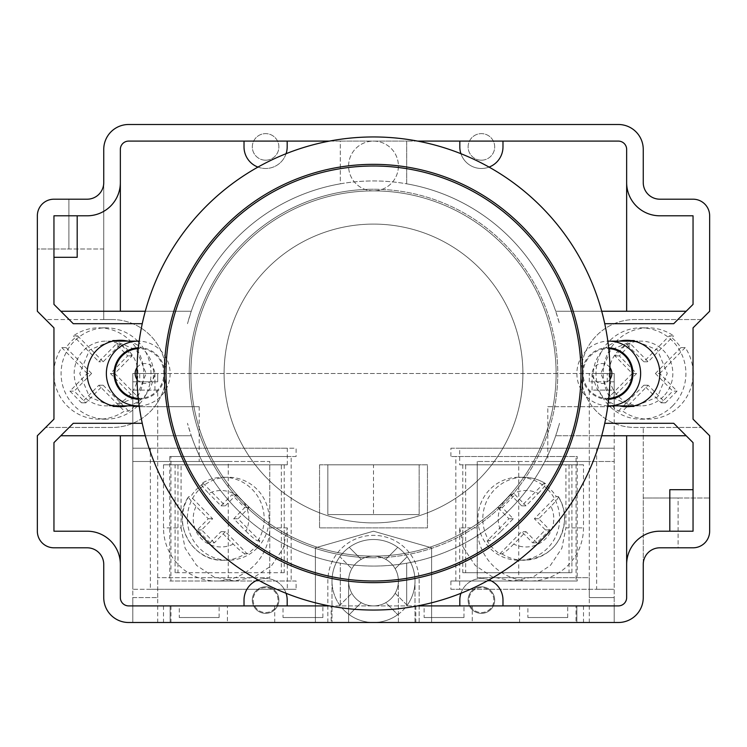 <?xml version="1.0" encoding="UTF-8"?>
<svg xmlns="http://www.w3.org/2000/svg" width="747" height="747" viewBox="0 0 747 747"><rect width="100%" height="100%" fill="white"/><g stroke="black" fill="none" stroke-linecap="round" stroke-linejoin="round"><path stroke-width="0.56" stroke-dasharray="3.73 2.8" d="M138.354 347.794A25.734 25.342 -90 0 1 162.603 383.837A25.734 25.342 -90 0 1 138.354 399.206M139.175 405.854A32.373 31.878 90 0 0 167.87 385.452A32.373 31.878 90 0 0 160.782 350.614A32.373 31.878 90 0 0 139.175 341.146M137.831 341.22A45.651 44.96 90 0 0 106.046 327.849A45.651 44.96 90 0 0 64.513 356.03A45.651 44.96 90 0 0 74.252 405.78A45.651 44.96 90 0 0 106.046 419.151A45.651 44.96 90 0 0 147.579 390.97A45.651 44.96 90 0 0 137.831 341.22M53.952 376.03A45.651 44.96 90 0 0 67.053 405.78A45.651 44.96 90 0 0 98.837 419.151A45.651 44.96 90 0 0 124.319 411.111L128.643 411.111A45.651 44.96 90 0 0 140.203 399.374L135.879 399.374A45.651 44.96 90 0 0 130.622 341.22A45.651 44.96 90 0 0 98.837 327.849A45.651 44.96 90 0 0 73.355 335.889L77.679 335.889A45.651 44.96 90 0 0 66.119 347.626L61.796 347.626A45.651 44.96 90 0 0 53.952 370.97M128.587 350.614A32.373 31.878 90 0 0 106.046 341.127A32.373 31.878 90 0 0 76.596 361.109A32.373 31.878 90 0 0 83.505 396.386A32.373 31.878 90 0 0 106.046 405.873A32.373 31.878 90 0 0 135.496 385.891A32.373 31.878 90 0 0 128.587 350.614M137.018 379.355A9.963 9.804 90 0 0 151.893 380.54A9.963 9.804 90 0 0 151.893 366.46A9.963 9.804 90 0 0 137.018 367.645M138.26 398.375A24.903 24.52 90 0 0 156.73 355.889A24.903 24.52 90 0 0 138.26 348.625M66.119 347.626L91.601 373.5L87.278 373.5L69.938 391.111L81.498 402.848L98.837 385.237L124.319 411.111M87.278 373.5L61.796 347.626M135.879 399.374L110.397 373.5L127.737 355.889L116.177 344.152L98.837 361.763L73.355 335.889M140.203 399.374L114.721 373.5L132.06 355.889L120.5 344.152L103.161 361.763L98.837 361.763M103.161 361.763L77.679 335.889M128.643 411.111L103.161 385.237L85.821 402.848L74.261 391.111L69.938 391.111M91.601 373.5L74.261 391.111M114.721 373.5L110.397 373.5M103.161 385.237L98.837 385.237M132.06 355.889L127.737 355.889M120.5 344.152L116.177 344.152M85.821 402.848L81.498 402.848M157.701 622.503L132.798 622.503L132.798 605.901L170.148 605.901L132.798 605.901L132.798 622.503L315.402 622.503L315.402 547.803L373.5 531.201L431.598 547.803L431.598 622.503L614.202 622.503L348.597 622.503L348.597 580.998A24.903 24.903 0 0 0 391.111 598.608A24.903 24.903 0 0 0 363.976 558A24.903 24.903 0 0 0 348.597 580.998L348.597 622.503L157.701 622.503L157.701 597.6L132.798 597.6L132.798 461.478L269.751 461.478L269.751 577.683L157.701 577.683L269.751 577.683L269.751 461.478L228.246 461.478L228.246 577.683M355.889 598.608A24.903 24.903 0 0 0 398.403 580.998A24.903 24.903 0 0 0 391.111 563.397A24.903 24.903 0 0 1 395.163 568.728L407.162 556.73A41.496 41.496 0 0 0 402.848 551.659A41.496 41.496 0 0 1 373.5 622.503A41.496 41.496 0 0 1 344.152 610.346A41.496 41.496 0 0 0 349.232 614.66L361.221 602.661A24.903 24.903 0 0 1 361.221 559.335A24.903 24.903 0 0 1 391.111 598.608A24.903 24.903 0 0 1 355.889 598.608A24.903 24.903 0 0 1 355.889 563.397A24.903 24.903 0 0 1 391.111 563.397A24.903 24.903 0 0 0 355.889 563.397A24.903 24.903 0 0 0 355.889 598.608M397.768 614.66A41.496 41.496 0 0 1 349.232 614.66L361.221 602.661A24.903 24.903 0 0 0 385.779 602.661L397.768 614.66A41.496 41.496 0 0 0 407.162 605.275L395.163 593.277A24.903 24.903 0 0 1 385.779 602.661L397.768 614.66M407.162 556.73A41.496 41.496 0 0 1 407.162 605.275L395.163 593.277A24.903 24.903 0 0 0 395.163 568.728L407.162 556.73M278.883 600.093A13.278 13.278 0 0 0 265.596 586.806A13.278 13.278 0 0 0 252.318 600.093A13.278 13.278 0 0 0 265.596 613.371A13.278 13.278 0 0 0 278.883 600.093A13.278 13.278 0 0 0 265.596 586.806A13.278 13.278 0 0 0 252.318 600.093A13.278 13.278 0 0 0 265.596 613.371A13.278 13.278 0 0 0 278.883 600.093M494.682 600.093A13.278 13.278 0 0 0 481.404 586.806A13.278 13.278 0 0 0 468.117 600.093A13.278 13.278 0 0 0 481.404 613.371A13.278 13.278 0 0 0 494.682 600.093A13.278 13.278 0 0 0 481.404 586.806A13.278 13.278 0 0 0 468.117 600.093A13.278 13.278 0 0 0 481.404 613.371A13.278 13.278 0 0 0 494.682 600.093M283.029 617.517L322.872 617.517L283.029 617.517L283.029 605.901L322.872 605.901L283.029 605.901M322.872 617.517L322.872 605.901M527.877 617.517L567.72 617.517L527.877 617.517L527.877 605.901L567.72 605.901L527.877 605.901M567.72 617.517L567.72 605.901M179.28 617.517L219.123 617.517L179.28 617.517L179.28 605.901L219.123 605.901L179.28 605.901M219.123 617.517L219.123 605.901M424.128 617.517L463.971 617.517L424.128 617.517L424.128 605.901L463.971 605.901L424.128 605.901M463.971 617.517L463.971 605.901M472.272 605.901L415.827 605.901L472.272 605.901L472.272 622.503L415.827 622.503L472.272 622.503M415.827 605.901L415.827 622.503M331.173 605.901L274.728 605.901L331.173 605.901L331.173 622.503L274.728 622.503L331.173 622.503M274.728 605.901L274.728 622.503M576.021 605.901L519.576 605.901L576.021 605.901L576.021 622.503L519.576 622.503L576.021 622.503M519.576 605.901L519.576 622.503M227.424 605.901L170.979 605.901L227.424 605.901L227.424 622.503L170.979 622.503L227.424 622.503M170.979 605.901L170.979 622.503M221.009 505.84L225.333 505.84L203.501 483.664L201.307 483.711C208.03 479.453 215.369 477.296 223.316 477.249A41.496 40.87 90 0 0 201.485 483.664C200.682 484.308 203.119 487.558 208.768 493.412A28.218 27.788 -90 0 1 245.959 531.173L233.727 518.754L244.708 507.596L231.99 494.691L221.009 505.84L208.768 493.412M558.233 496.578L558.476 496.69C562.622 503.45 564.713 510.799 564.76 518.754C562.342 543.937 548.653 557.776 523.684 560.25A41.496 40.87 -90 0 0 564.555 518.754A41.496 40.87 -90 0 0 558.233 496.578C559.027 497.222 556.599 500.462 550.941 506.326A28.218 27.788 90 0 1 513.759 544.087L525.991 531.659L521.667 531.659L532.648 542.817L545.366 529.903L534.385 518.754L556.216 496.578L558.233 496.578M203.501 483.664A41.496 40.87 90 0 0 196.433 489.406A41.496 40.87 90 0 0 190.784 496.578L188.767 496.578A41.496 40.87 90 0 0 187.516 538.774A41.496 40.87 90 0 0 223.316 560.25A41.496 40.87 90 0 0 245.147 553.835L247.164 553.835A41.496 40.87 90 0 0 254.232 548.093A41.496 40.87 90 0 0 259.881 540.921L238.05 518.754L249.031 507.596L236.313 494.691L231.99 494.691M257.117 548.093A41.496 40.87 90 0 0 265.969 502.871A41.496 40.87 90 0 0 228.218 477.249A41.496 40.87 90 0 0 199.318 489.406A41.496 40.87 90 0 0 190.457 534.628A41.496 40.87 90 0 0 228.218 560.25A41.496 40.87 90 0 0 257.117 548.093M245.959 531.173C251.832 537.018 255.801 540.268 257.864 540.921L259.881 540.921M543.499 483.664L545.515 483.664A41.496 40.87 -90 0 0 523.684 477.249A41.496 40.87 -90 0 0 487.894 498.725A41.496 40.87 -90 0 0 489.136 540.921C491.19 540.286 495.158 537.037 501.041 531.173A28.218 27.788 90 0 1 538.232 493.412L525.991 505.84L521.667 505.84L543.499 483.664A41.496 40.87 90 0 1 550.567 489.406A41.496 40.87 90 0 1 556.216 496.578M547.682 489.406A41.496 40.87 90 0 1 556.543 534.628A41.496 40.87 90 0 1 518.782 560.25A41.496 40.87 90 0 1 489.883 548.093A41.496 40.87 90 0 1 481.031 502.871A41.496 40.87 90 0 1 518.782 477.249A41.496 40.87 90 0 1 547.682 489.406M513.759 544.087C507.885 549.932 503.917 553.182 501.853 553.835L499.836 553.835A41.496 40.87 90 0 1 492.768 548.093A41.496 40.87 90 0 1 487.119 540.921L508.95 518.754L497.969 507.596L510.687 494.691L515.01 494.691L525.991 505.84M253.149 600.093A12.447 12.447 0 0 0 265.596 612.54A12.447 12.447 0 0 0 278.052 600.093A12.447 12.447 0 0 0 265.596 587.637A12.447 12.447 0 0 0 253.149 600.093A12.447 12.447 0 0 0 265.596 612.54A12.447 12.447 0 0 0 278.052 600.093A12.447 12.447 0 0 0 265.596 587.637A12.447 12.447 0 0 0 253.149 600.093M468.948 600.093A12.447 12.447 0 0 0 481.404 612.54A12.447 12.447 0 0 0 493.851 600.093A12.447 12.447 0 0 0 481.404 587.637A12.447 12.447 0 0 0 468.948 600.093A12.447 12.447 0 0 0 481.404 612.54A12.447 12.447 0 0 0 493.851 600.093A12.447 12.447 0 0 0 481.404 587.637A12.447 12.447 0 0 0 468.948 600.093M373.5 622.503L419.151 622.503L419.151 580.998L419.151 622.503L431.598 622.503L431.598 547.803L373.5 531.201L315.402 547.803L315.402 622.503L373.5 622.503M327.849 622.503L327.849 580.998A45.651 45.651 0 0 1 373.5 535.347A45.651 45.651 0 0 1 419.151 580.998A45.651 45.651 0 0 0 373.5 535.347A45.651 45.651 0 0 0 327.849 580.998L327.849 622.503M344.152 610.346A41.496 41.496 0 0 1 344.152 551.659A41.496 41.496 0 0 1 402.848 551.659A41.496 41.496 0 0 0 397.768 547.336L385.779 559.335L397.768 547.336A41.496 41.496 0 0 0 339.838 556.73L351.837 568.728L339.838 556.73A41.496 41.496 0 0 0 339.838 605.275L351.837 593.277L339.838 605.275A41.496 41.496 0 0 0 344.152 610.346M319.548 464.802L427.452 464.802L427.452 527.877L319.548 527.877L319.548 464.802L427.452 464.802L427.452 527.877L319.548 527.877L319.548 464.802M163.509 464.802L163.509 527.877A53.121 53.121 0 0 0 216.63 580.998A53.121 53.121 0 0 0 269.751 527.877L269.751 464.802L163.509 464.802L181.073 464.802L181.073 527.877L163.509 527.877M477.249 527.877A53.121 53.121 0 0 0 530.37 580.998A53.121 53.121 0 0 0 583.491 527.877L583.491 464.802L477.249 464.802L477.249 527.877L459.685 527.877L459.685 589.299L596.638 589.299L596.638 448.2L459.685 448.2L459.685 464.802L565.927 464.802L565.927 527.877L583.491 527.877M157.701 390.102L132.798 390.102L157.701 390.102L157.701 406.704L199.197 406.704L132.798 406.704L157.701 406.704L157.701 597.6L132.798 597.6L132.798 622.503L170.148 622.503L132.798 622.503L132.798 589.299L296.092 589.299L296.092 580.998L170.942 580.998L170.942 456.501L296.092 456.501L296.092 448.2L287.315 448.2L287.315 464.802L181.073 464.802M181.073 527.877L185.116 548.214L196.629 565.442L213.866 576.955L234.194 580.998L254.522 576.955L271.759 565.442L283.272 548.205L287.315 527.877L287.315 589.299L150.362 589.299L150.362 448.2L132.798 448.2L132.798 589.299L132.798 373.5L614.202 373.5L132.798 373.5L132.798 381.801L157.701 381.801L132.798 381.801L132.798 461.478L228.246 461.478M459.685 589.299L450.908 589.299L450.908 580.998L576.058 580.998L576.058 456.501L450.908 456.501L450.908 448.2L614.202 448.2L614.202 373.5L592.063 373.5L592.063 390.102L614.202 390.102L614.202 373.5L592.063 373.5M547.803 406.704L589.299 406.704L547.803 406.704L547.803 461.478L477.249 461.478L518.754 461.478L518.754 577.683L477.249 577.683L477.249 461.478L477.249 577.683L589.299 577.683L589.299 597.6L614.202 597.6L614.202 622.503L576.852 622.503L614.202 622.503L614.202 605.901L576.852 605.901L614.202 605.901L614.202 622.503L614.202 448.2L614.202 589.299L596.638 589.299M450.908 589.299L614.202 589.299M459.685 527.877L463.728 548.205L475.241 565.442L492.478 576.955L512.806 580.998L533.134 576.955L550.371 565.442L561.884 548.214L565.927 527.877M450.908 448.2L459.685 448.2M614.202 448.2L596.638 448.2M450.908 580.998L577.207 580.998L577.207 456.501L450.908 456.501M576.058 580.998L577.207 580.998M576.058 456.501L577.207 456.501M154.937 390.102L154.937 373.5L139.717 373.5L139.717 381.801M547.803 461.478L614.202 461.478L614.202 406.704L589.299 406.704L614.202 406.704L614.202 381.801L589.299 381.801L614.202 381.801L614.202 373.5L614.202 390.102L592.063 390.102M607.283 381.801L607.283 373.5M518.754 461.478L589.299 461.478L589.299 390.102M518.754 577.683L589.299 577.683L589.299 461.478L614.202 461.478L614.202 597.6L589.299 597.6L589.299 577.683M589.299 622.503L589.299 597.6M132.798 448.2L296.092 448.2M150.362 448.2L287.315 448.2M199.197 406.704L199.197 461.478M157.701 597.6L157.701 577.683M332.004 580.998L332.004 622.503L332.004 580.998A41.496 41.496 0 0 1 373.5 539.502A41.496 41.496 0 0 1 414.996 580.998A41.496 41.496 0 0 0 373.5 539.502A41.496 41.496 0 0 0 332.004 580.998M414.996 622.503L414.996 580.998L414.996 622.503M139.717 373.5L157.701 373.5L157.701 381.801L157.701 373.5L132.798 373.5L132.798 390.102L132.798 373.5L154.937 373.5M373.5 464.802L419.151 464.802L327.849 464.802L327.849 514.599L419.151 514.599L327.849 514.599L327.849 464.802L373.5 464.802L373.5 514.599M419.151 464.802L419.151 514.599L419.151 464.802M398.403 622.503L398.403 580.998L398.403 622.503M287.315 589.299L296.092 589.299M150.362 589.299L132.798 589.299M565.927 464.802L583.491 464.802M459.685 464.802L477.249 464.802M455.829 580.998L455.829 456.501M287.315 464.802L269.751 464.802M296.092 456.501L291.171 456.501L291.171 580.998L296.092 580.998M571.913 572.697L571.913 464.802L569.037 464.802L569.037 572.697L571.913 572.697L465.652 572.697L465.652 464.802L571.913 464.802M465.652 464.802L569.037 464.802M462.776 464.802L462.776 572.697L569.037 572.697M462.776 572.697L465.652 572.697M532.648 542.817L536.972 542.817L549.689 529.903L538.708 518.754L550.941 506.326M536.972 542.817L525.991 531.659M489.136 540.921L487.119 540.921M501.041 531.173L513.273 518.754L502.292 507.596L515.01 494.691M521.667 505.84L510.687 494.691M499.836 553.835L521.667 531.659M513.273 518.754L508.95 518.754M538.232 493.412C543.872 487.567 546.3 484.317 545.515 483.664L545.693 483.711C538.97 479.453 531.631 477.296 523.684 477.249L518.782 477.249M538.708 518.754L534.385 518.754M497.969 507.596L502.292 507.596M545.366 529.903L549.689 529.903M245.147 553.835C243.092 553.191 239.124 549.941 233.241 544.087L221.009 531.659L225.333 531.659L247.164 553.835M225.333 531.659L214.352 542.817L210.028 542.817L197.311 529.903L208.292 518.754L196.059 506.326C190.41 500.481 187.983 497.231 188.767 496.578L188.533 496.69C170.811 522.424 192.231 561.707 223.316 560.25L228.218 560.25M210.028 542.817L221.009 531.659M214.352 542.817L201.634 529.903L212.615 518.754L190.784 496.578M225.333 505.84L236.313 494.691M233.727 518.754L238.05 518.754M208.292 518.754L212.615 518.754M249.031 507.596L244.708 507.596M201.634 529.903L197.311 529.903M175.087 572.697L175.087 464.802L177.963 464.802L177.963 572.697L175.087 572.697L281.348 572.697L281.348 464.802L175.087 464.802M281.348 464.802L177.963 464.802M284.224 464.802L284.224 572.697L281.348 572.697M284.224 572.697L177.963 572.697M291.171 580.998L169.793 580.998L169.793 456.501L291.171 456.501M170.942 580.998L169.793 580.998M170.942 456.501L169.793 456.501M589.299 381.801L589.299 373.5L589.299 381.801M576.852 605.901L576.852 622.503L576.852 605.901M583.491 605.901L583.491 622.503M163.509 605.901L163.509 622.503M170.148 605.901L170.148 622.503L170.148 605.901M361.221 559.335L349.232 547.336L361.221 559.335M608.646 347.794A25.734 25.342 -90 0 0 584.397 383.837A25.734 25.342 -90 0 0 608.646 399.206M607.825 405.854A32.373 31.878 90 0 1 579.13 385.452A32.373 31.878 90 0 1 586.218 350.614A32.373 31.878 90 0 1 607.825 341.146M672.748 405.78A45.651 44.96 90 0 1 640.954 419.151A45.651 44.96 90 0 1 599.421 390.97A45.651 44.96 90 0 1 609.169 341.22A45.651 44.96 90 0 1 640.954 327.849A45.651 44.96 90 0 1 682.487 356.03A45.651 44.96 90 0 1 672.748 405.78M693.048 376.03A45.651 44.96 90 0 1 679.947 405.78A45.651 44.96 90 0 1 648.163 419.151A45.651 44.96 90 0 1 622.681 411.111L618.357 411.111A45.651 44.96 90 0 1 606.797 399.374L611.121 399.374A45.651 44.96 90 0 1 616.378 341.22A45.651 44.96 90 0 1 648.163 327.849A45.651 44.96 90 0 1 673.645 335.889L669.321 335.889A45.651 44.96 90 0 1 680.881 347.626L685.204 347.626A45.651 44.96 90 0 1 693.048 370.97M663.495 396.386A32.373 31.878 90 0 1 640.954 405.873A32.373 31.878 90 0 1 611.504 385.891A32.373 31.878 90 0 1 618.413 350.614A32.373 31.878 90 0 1 640.954 341.127A32.373 31.878 90 0 1 670.404 361.109A32.373 31.878 90 0 1 663.495 396.386M609.982 379.355A9.963 9.804 90 0 1 595.107 380.54A9.963 9.804 90 0 1 595.107 366.46A9.963 9.804 90 0 1 609.982 367.645M608.74 398.375A24.903 24.52 90 0 1 590.27 355.889A24.903 24.52 90 0 1 608.74 348.625M680.881 347.626L655.399 373.5L659.722 373.5L677.062 391.111L665.502 402.848L648.163 385.237L622.681 411.111M659.722 373.5L685.204 347.626M611.121 399.374L636.603 373.5L619.263 355.889L630.823 344.152L648.163 361.763L673.645 335.889M606.797 399.374L632.279 373.5L614.94 355.889L626.5 344.152L643.839 361.763L669.321 335.889M643.839 361.763L648.163 361.763M655.399 373.5L672.739 391.111L677.062 391.111M618.357 411.111L643.839 385.237L661.179 402.848L672.739 391.111M632.279 373.5L636.603 373.5M643.839 385.237L648.163 385.237M626.5 344.152L630.823 344.152M614.94 355.889L619.263 355.889M661.179 402.848L665.502 402.848M373.5 580.998A207.498 207.498 0 0 0 580.998 373.5A207.498 207.498 0 0 0 373.5 166.002A207.498 207.498 0 0 0 166.002 373.5A207.498 207.498 0 0 0 373.5 580.998M373.5 164.34A209.16 209.16 0 0 0 164.34 373.5A209.16 209.16 0 0 0 373.5 582.66A209.16 209.16 0 0 0 582.66 373.5A209.16 209.16 0 0 0 373.5 164.34M373.5 522.9A149.4 149.4 0 0 1 224.1 373.5A149.4 149.4 0 0 1 373.5 224.1A149.4 149.4 0 0 1 522.9 373.5A149.4 149.4 0 0 1 373.5 522.9A149.4 149.4 0 0 1 224.1 373.5A149.4 149.4 0 0 1 373.5 224.1A149.4 149.4 0 0 1 522.9 373.5A149.4 149.4 0 0 1 373.5 522.9M373.5 557.757A184.257 184.257 0 0 1 189.243 373.5A184.257 184.257 0 0 1 373.5 189.243A184.257 184.257 0 0 0 189.243 373.5A184.257 184.257 0 0 0 373.5 557.757A184.257 184.257 0 0 0 557.757 373.5A184.257 184.257 0 0 0 373.5 189.243A184.257 184.257 0 0 1 557.757 373.5A184.257 184.257 0 0 1 373.5 557.757M626.649 182.604A33.204 33.204 0 0 0 659.853 215.799L693.048 215.799L693.048 304.374L686.176 311.247L626.649 311.247L626.649 149.4A8.301 8.301 0 0 0 618.348 141.099L502.983 141.099L502.983 146.907A21.579 21.579 0 0 1 481.404 168.486A21.579 21.579 0 0 1 459.816 146.907L459.816 141.099L406.704 141.099L406.704 183.827A192.558 192.558 0 0 0 187.488 323.703L191.279 311.247A192.558 192.558 0 0 1 340.296 183.827L340.296 141.099L128.652 141.099A8.301 8.301 0 0 0 120.351 149.4L120.351 311.247L191.279 311.247L145.291 311.247M626.649 311.247L555.721 311.247L559.512 323.703A192.558 192.558 0 0 0 340.296 183.827L340.296 141.099L406.704 141.099L406.704 183.827A192.558 192.558 0 0 1 555.721 311.247L601.708 311.247M112.956 340.296L136.44 350.026L146.16 373.5L136.44 396.974L112.956 406.704L89.481 396.974L79.761 373.5L89.491 350.016L112.956 340.296L120.351 340.296M127.728 405.873A33.204 33.204 0 0 0 127.728 341.127M112.956 406.704L120.351 406.704M634.044 340.296L610.56 350.026L600.84 373.5L610.56 396.974L634.044 406.704L657.519 396.974L667.239 373.5L657.509 350.016L634.044 340.296L626.649 340.296M634.044 406.704L626.649 406.704M481.404 613.371A13.278 13.278 0 0 1 468.117 600.093A13.278 13.278 0 0 1 481.404 586.806A13.278 13.278 0 0 1 494.682 600.093A13.278 13.278 0 0 1 481.404 613.371A13.278 13.278 0 0 1 468.117 600.093A13.278 13.278 0 0 1 481.404 586.806A13.278 13.278 0 0 1 494.682 600.093A13.278 13.278 0 0 1 481.404 613.371M265.596 613.371A13.278 13.278 0 0 1 252.318 600.093A13.278 13.278 0 0 1 265.596 586.806A13.278 13.278 0 0 1 278.883 600.093A13.278 13.278 0 0 1 265.596 613.371A13.278 13.278 0 0 1 252.318 600.093A13.278 13.278 0 0 1 265.596 586.806A13.278 13.278 0 0 1 278.883 600.093A13.278 13.278 0 0 1 265.596 613.371M265.596 160.194A13.278 13.278 0 0 1 252.318 146.907A13.278 13.278 0 0 1 265.596 133.629A13.278 13.278 0 0 1 278.883 146.907A13.278 13.278 0 0 1 265.596 160.194A13.278 13.278 0 0 1 252.318 146.907A13.278 13.278 0 0 1 265.596 133.629A13.278 13.278 0 0 1 278.883 146.907A13.278 13.278 0 0 1 265.596 160.194M481.404 160.194A13.278 13.278 0 0 1 468.117 146.907A13.278 13.278 0 0 1 481.404 133.629A13.278 13.278 0 0 1 494.682 146.907A13.278 13.278 0 0 1 481.404 160.194A13.278 13.278 0 0 1 468.117 146.907A13.278 13.278 0 0 1 481.404 133.629A13.278 13.278 0 0 1 494.682 146.907A13.278 13.278 0 0 1 481.404 160.194M373.5 190.896A24.903 24.903 0 0 1 348.597 166.002A24.903 24.903 0 0 1 373.5 141.099A24.903 24.903 0 0 1 398.403 166.002A24.903 24.903 0 0 1 373.5 190.896A24.903 24.903 0 0 1 348.597 166.002A24.903 24.903 0 0 1 373.5 141.099A24.903 24.903 0 0 1 398.403 166.002A24.903 24.903 0 0 1 373.5 190.896A182.604 182.604 0 0 1 556.104 373.5A182.604 182.604 0 0 1 373.5 556.104A182.604 182.604 0 0 1 190.896 373.5A182.604 182.604 0 0 1 373.5 190.896A182.604 182.604 0 0 1 556.104 373.5A182.604 182.604 0 0 1 373.5 556.104A182.604 182.604 0 0 1 190.896 373.5A182.604 182.604 0 0 1 373.5 190.896M373.5 605.901A24.903 24.903 0 0 1 348.597 580.998A24.903 24.903 0 0 1 373.5 556.104A24.903 24.903 0 0 1 398.403 580.998A24.903 24.903 0 0 1 373.5 605.901A24.903 24.903 0 0 1 348.597 580.998A24.903 24.903 0 0 1 373.5 556.104A24.903 24.903 0 0 1 398.403 580.998A24.903 24.903 0 0 1 373.5 605.901M373.5 610.047A236.547 236.547 0 0 0 610.047 373.5A236.547 236.547 0 0 0 373.5 136.953A236.547 236.547 0 0 0 136.953 373.5A236.547 236.547 0 0 0 373.5 610.047M120.351 564.396A33.204 33.204 0 0 0 87.147 531.201L53.952 531.201L53.952 442.626L73.271 423.297L142.247 423.297M60.824 435.753L191.279 435.753A192.558 192.558 0 0 0 555.721 435.753L559.512 423.297A192.558 192.558 0 0 1 187.488 423.297L191.279 435.753L145.291 435.753M120.351 435.753L120.351 597.6A8.301 8.301 0 0 0 128.652 605.901L244.017 605.901L244.017 600.093A21.579 21.579 0 0 1 265.596 578.514A21.579 21.579 0 0 1 287.184 600.093L287.184 605.901L340.296 605.901L340.296 563.173L340.296 605.901L618.348 605.901A8.301 8.301 0 0 0 626.649 597.6L626.649 435.753L555.721 435.753L601.708 435.753M287.184 605.901L244.017 605.901M329.38 605.901L417.62 605.901M459.816 605.901L459.816 600.093A21.579 21.579 0 0 1 481.404 578.514A21.579 21.579 0 0 1 502.983 600.093L502.983 605.901M406.704 605.901L406.704 563.173L406.704 605.901M489.042 579.905A21.579 21.579 0 0 0 460.918 593.305M257.958 579.905A21.579 21.579 0 0 1 286.082 593.305M626.649 564.396A33.204 33.204 0 0 1 659.853 531.201L669.807 531.201L669.807 489.696L693.048 489.696L693.048 442.626L686.176 435.753L626.649 435.753M693.048 489.696L693.048 531.201L669.807 531.201M604.753 423.297L673.729 423.297L686.176 435.753M686.176 311.247L673.729 323.703L604.753 323.703M459.816 141.099L502.983 141.099M417.62 141.099L329.38 141.099M287.184 141.099L287.184 146.907A21.579 21.579 0 0 1 265.596 168.486A21.579 21.579 0 0 1 244.017 146.907L244.017 141.099M257.958 167.095A21.579 21.579 0 0 0 286.082 153.695M489.042 167.095A21.579 21.579 0 0 1 460.918 153.695M120.351 182.604A33.204 33.204 0 0 1 87.147 215.799L77.193 215.799L77.193 257.304L53.952 257.304L53.952 304.374L60.824 311.247L120.351 311.247M53.952 257.304L53.952 215.799L77.193 215.799M142.247 323.703L73.271 323.703L60.824 311.247M619.272 405.873A33.204 33.204 0 0 1 619.272 341.127M709.65 531.201L709.65 435.753L693.048 419.151L693.048 327.849L701.349 319.548L634.95 319.548A53.952 53.952 0 0 0 580.998 373.5A53.952 53.952 0 0 0 634.95 427.452L701.349 427.452L634.95 427.452A53.952 53.952 0 0 1 580.998 373.5A53.952 53.952 0 0 1 634.95 319.548L701.349 319.548L709.65 311.247L709.65 215.799A16.602 16.602 0 0 0 693.048 199.197L659.853 199.197A16.602 16.602 0 0 1 643.251 182.604L643.251 149.4A24.903 24.903 0 0 0 618.348 124.497L128.652 124.497A24.903 24.903 0 0 0 103.749 149.4L103.749 319.548L112.05 319.548A53.952 53.952 0 0 1 166.002 373.5A53.952 53.952 0 0 1 112.05 427.452L45.651 427.452L37.35 435.753L37.35 531.201A16.602 16.602 0 0 0 53.952 547.803L87.147 547.803A16.602 16.602 0 0 1 103.749 564.396L103.749 597.6A24.903 24.903 0 0 0 128.652 622.503L618.348 622.503A24.903 24.903 0 0 0 643.251 597.6L643.251 427.452L643.251 497.997L709.65 497.997L678.108 497.997L678.108 547.803L693.048 547.803A16.602 16.602 0 0 0 709.65 531.201M112.05 319.548A53.952 53.952 0 0 1 166.002 373.5A53.952 53.952 0 0 1 112.05 427.452L45.651 427.452L53.952 419.151L53.952 327.849L45.651 319.548L112.05 319.548M103.749 319.548L45.651 319.548L37.35 311.247L37.35 249.003L68.892 249.003L68.892 199.197L87.147 199.197A16.602 16.602 0 0 0 103.749 182.604L103.749 319.548M643.251 564.396L643.251 497.997L678.108 497.997L678.108 547.803L659.853 547.803A16.602 16.602 0 0 0 643.251 564.396M103.749 249.003L37.35 249.003L37.35 215.799A16.602 16.602 0 0 1 53.952 199.197L68.892 199.197L68.892 249.003L103.749 249.003M257.864 540.921A41.496 40.87 90 0 0 264.186 518.754A41.496 40.87 90 0 0 223.316 477.249L228.218 477.249M501.853 553.835A41.496 40.87 -90 0 0 523.684 560.25L518.782 560.25M287.315 527.877L269.751 527.877M233.241 544.087A28.218 27.788 -90 0 1 196.059 506.326M106.046 327.849L98.837 327.849M112.974 341.127L106.046 341.127M112.974 405.873L106.046 405.873M106.046 419.151L98.837 419.151M512.806 580.998L530.37 580.998M234.194 580.998L216.63 580.998M640.954 419.151L648.163 419.151M634.026 405.873L640.954 405.873M634.026 341.127L640.954 341.127M640.954 327.849L648.163 327.849"/><path stroke-width="1.12" d="M138.354 399.206A25.734 25.342 -90 0 1 115.785 364.144A25.734 25.342 -90 0 1 138.354 347.794M139.175 341.146A32.373 31.878 90 0 0 138.242 341.127A32.373 31.878 90 0 0 108.791 361.109A32.373 31.878 90 0 0 115.701 396.386A32.373 31.878 90 0 0 138.242 405.873A32.373 31.878 90 0 0 139.175 405.854M53.952 370.97A45.651 44.96 90 0 0 53.952 376.03M137.018 367.645A9.963 9.804 90 0 0 137.018 379.355M138.26 348.625A24.903 24.52 90 0 0 122.06 391.111A24.903 24.52 90 0 0 138.26 398.375M608.646 399.206A25.734 25.342 -90 0 0 631.215 364.144A25.734 25.342 -90 0 0 608.646 347.794M607.825 341.146A32.373 31.878 90 0 1 608.758 341.127A32.373 31.878 90 0 1 638.209 361.109A32.373 31.878 90 0 1 631.299 396.386A32.373 31.878 90 0 1 608.758 405.873A32.373 31.878 90 0 1 607.825 405.854M608.74 348.625A24.903 24.52 90 0 1 624.94 391.111A24.903 24.52 90 0 1 608.74 398.375M693.048 370.97A45.651 44.96 90 0 1 693.048 376.03M609.982 367.645A9.963 9.804 90 0 1 609.982 379.355M373.5 166.002A207.498 207.498 0 0 1 580.998 373.5A207.498 207.498 0 0 1 373.5 580.998A207.498 207.498 0 0 1 166.002 373.5A207.498 207.498 0 0 1 373.5 166.002M373.5 164.34A209.16 209.16 0 0 0 164.34 373.5A209.16 209.16 0 0 0 373.5 582.66A209.16 209.16 0 0 0 582.66 373.5A209.16 209.16 0 0 0 373.5 164.34M127.728 341.127A33.204 33.204 0 0 0 87.147 373.5A33.204 33.204 0 0 0 127.728 405.873M619.272 341.127A33.204 33.204 0 0 1 659.853 373.5A33.204 33.204 0 0 1 619.272 405.873M373.5 136.953A236.547 236.547 0 0 1 610.047 373.5A236.547 236.547 0 0 1 373.5 610.047A236.547 236.547 0 0 1 136.953 373.5A236.547 236.547 0 0 1 373.5 136.953M142.247 423.297L73.271 423.297L53.952 442.626L53.952 531.201L87.147 531.201A33.204 33.204 0 0 1 120.351 564.396L120.351 597.6A8.301 8.301 0 0 0 128.652 605.901L329.38 605.901M145.291 435.753L60.824 435.753M120.351 435.753L120.351 564.396M417.62 605.901L618.348 605.901A8.301 8.301 0 0 0 626.649 597.6L626.649 564.396A33.204 33.204 0 0 1 659.853 531.201L693.048 531.201L693.048 442.626L673.729 423.297L604.753 423.297M502.983 605.901L502.983 600.093A21.579 21.579 0 0 0 489.042 579.905M460.918 593.305A21.579 21.579 0 0 0 459.816 600.093L459.816 605.901M286.082 593.305A21.579 21.579 0 0 1 287.184 600.093L287.184 605.901M244.017 605.901L244.017 600.093A21.579 21.579 0 0 1 257.958 579.905M626.649 435.753L626.649 564.396M686.176 435.753L601.708 435.753M669.807 531.201L669.807 489.696L693.048 489.696M604.753 323.703L673.729 323.703L693.048 304.374L693.048 215.799L659.853 215.799A33.204 33.204 0 0 1 626.649 182.604L626.649 149.4A8.301 8.301 0 0 0 618.348 141.099L417.62 141.099M626.649 311.247L626.649 182.604M601.708 311.247L686.176 311.247M329.38 141.099L128.652 141.099A8.301 8.301 0 0 0 120.351 149.4L120.351 182.604A33.204 33.204 0 0 1 87.147 215.799L53.952 215.799L53.952 304.374L73.271 323.703L142.247 323.703M244.017 141.099L244.017 146.907A21.579 21.579 0 0 0 257.958 167.095M286.082 153.695A21.579 21.579 0 0 0 287.184 146.907L287.184 141.099M460.918 153.695A21.579 21.579 0 0 1 459.816 146.907L459.816 141.099M502.983 141.099L502.983 146.907A21.579 21.579 0 0 1 489.042 167.095M120.351 311.247L120.351 182.604M60.824 311.247L145.291 311.247M77.193 215.799L77.193 257.304L53.952 257.304M709.65 435.753L693.048 419.151L693.048 327.849L709.65 311.247L709.65 215.799A16.602 16.602 0 0 0 693.048 199.197L659.853 199.197A16.602 16.602 0 0 1 643.251 182.604L643.251 149.4A24.903 24.903 0 0 0 618.348 124.497L128.652 124.497A24.903 24.903 0 0 0 103.749 149.4L103.749 182.604A16.602 16.602 0 0 1 87.147 199.197L53.952 199.197A16.602 16.602 0 0 0 37.35 215.799L37.35 311.247L53.952 327.849L53.952 419.151L37.35 435.753L37.35 531.201A16.602 16.602 0 0 0 53.952 547.803L87.147 547.803A16.602 16.602 0 0 1 103.749 564.396L103.749 597.6A24.903 24.903 0 0 0 128.652 622.503L618.348 622.503A24.903 24.903 0 0 0 643.251 597.6L643.251 564.396A16.602 16.602 0 0 1 659.853 547.803L693.048 547.803A16.602 16.602 0 0 0 709.65 531.201L709.65 435.753M138.242 341.127L112.974 341.127M138.242 405.873L112.974 405.873M608.758 405.873L634.026 405.873M608.758 341.127L634.026 341.127"/></g></svg>
